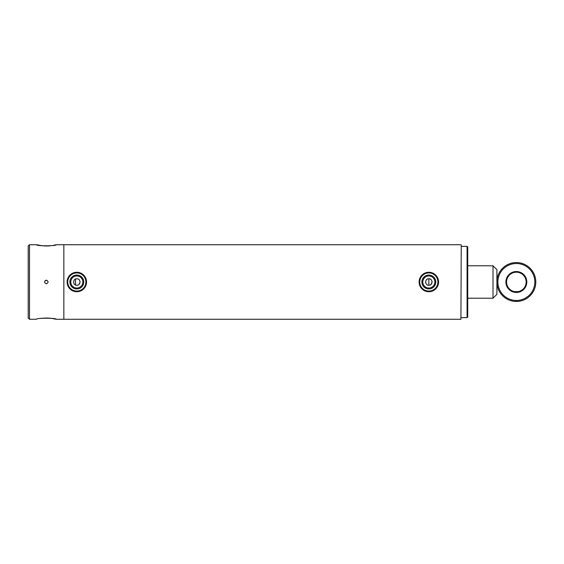 <?xml version="1.0" encoding="UTF-8"?>
<svg xmlns="http://www.w3.org/2000/svg" width="564" height="564" viewBox="0 0 564 564"><rect width="100%" height="100%" fill="white"/><g stroke="black" fill="none" stroke-linecap="round" stroke-linejoin="round"><path stroke-width="0.85" d="M461.246 245.051L460.922 319.273L461.246 245.051M75.033 279.3L74.448 279.793M74.117 280.216L73.835 280.745M73.651 282.691L73.983 283.565M76.824 285.243C72.636 285.44 72.643 278.56 76.824 278.757C81.004 278.553 80.997 285.447 76.824 285.243L77.247 285.215M427.047 279.3L426.462 279.793M426.13 280.216L425.848 280.745M425.665 282.691L425.996 283.565M428.837 278.757L428.837 285.243C424.65 285.44 424.657 278.56 428.837 278.757C433.018 278.553 433.011 285.447 428.837 285.243L429.26 285.215M42.589 245.841L36.547 244.727C35.934 246.144 56.76 246.144 56.16 244.727L63.852 244.727L63.852 319.273L460.922 319.273M51.817 318.378L56.16 319.273L63.852 319.273L63.852 244.727L460.922 244.727M429.465 285.18L430.064 285.003M430.938 284.467L432.059 282.338M432.059 282.317L432.017 281.373M431.531 280.202L431.129 279.709M430.635 279.307L430.071 279.004M429.846 278.919L429.472 278.82M77.451 285.18L78.051 285.003M78.925 284.467L80.046 282.338M80.046 282.317L80.003 281.373M79.517 280.202L79.115 279.709M78.622 279.307L78.058 279.004M77.832 278.919L77.458 278.82M493.014 265.792L493.014 298.208L496.905 294.316L496.905 269.684L493.014 265.792L467.732 265.792M435.542 283.812A6.944 6.944 0 0 1 427.019 288.705A6.944 6.944 0 0 1 422.126 280.188A6.944 6.944 0 0 1 430.649 275.295A6.944 6.944 0 0 1 435.542 283.812M423.007 280.421A6.042 6.042 0 0 0 427.258 287.83A6.042 6.042 0 0 0 434.661 283.579A6.042 6.042 0 0 0 430.41 276.17A6.042 6.042 0 0 0 423.007 280.421M437.594 284.369A9.073 9.073 0 0 0 431.206 273.237A9.073 9.073 0 0 0 420.074 279.631A9.073 9.073 0 0 0 426.462 290.763A9.073 9.073 0 0 0 437.594 284.369M419.447 279.462A9.722 9.722 0 0 1 431.375 272.616A9.722 9.722 0 0 1 438.221 284.538A9.722 9.722 0 0 1 426.292 291.384A9.722 9.722 0 0 1 419.447 279.462M78.593 275.281A6.944 6.944 0 0 1 83.535 283.777A6.944 6.944 0 0 1 75.047 288.719A6.944 6.944 0 0 1 70.105 280.223A6.944 6.944 0 0 1 78.593 275.281M75.28 287.837A6.042 6.042 0 0 0 82.661 283.544A6.042 6.042 0 0 0 78.361 276.163A6.042 6.042 0 0 0 70.979 280.456A6.042 6.042 0 0 0 75.28 287.837M79.143 273.223A9.073 9.073 0 0 0 68.047 279.681A9.073 9.073 0 0 0 74.504 290.777A9.073 9.073 0 0 0 85.594 284.319A9.073 9.073 0 0 0 79.143 273.223M74.335 291.405A9.722 9.722 0 0 1 67.419 279.518A9.722 9.722 0 0 1 79.305 272.595A9.722 9.722 0 0 1 86.221 284.482A9.722 9.722 0 0 1 74.335 291.405M461.246 317.652L467.084 317.652L467.084 246.348L461.246 246.348M467.084 246.348L467.732 246.99L467.732 317.01L467.084 317.652M75.527 279.032L75.527 284.968M44.866 281.006L45.677 280.35M46.354 283.784C44.048 282.592 44.048 281.408 46.354 280.216C48.652 281.408 48.652 282.592 46.354 283.784L46.699 283.748M29.497 319.273L28.2 317.976L28.2 246.024L29.497 244.727L29.497 319.273L36.547 319.273C35.941 317.856 56.767 317.856 56.16 319.273M40.305 318.47L40.904 318.371M42.61 318.159L48.271 318.011M49.209 318.075L50.118 318.159M56.16 244.727L53.404 245.354M50.055 245.848L46.347 246.038M45.31 246.024L44.45 245.989M29.497 244.727L36.547 244.727M46.706 280.252L47.066 280.364M518.133 291.644L514.572 291.644L518.133 291.644M514.572 301.366L518.133 301.366L514.572 301.366M505.901 282A10.455 10.455 0 0 1 516.349 271.545A10.455 10.455 0 0 1 526.804 282A10.455 10.455 0 0 1 516.349 292.455A10.455 10.455 0 0 1 505.901 282M506.55 282A9.807 9.807 0 0 1 516.349 272.193A9.807 9.807 0 0 1 526.156 282A9.807 9.807 0 0 1 516.349 291.807A9.807 9.807 0 0 1 506.55 282M534.827 282A18.478 18.478 0 0 1 516.349 300.478A18.478 18.478 0 0 1 497.878 282A18.478 18.478 0 0 1 516.349 263.522A18.478 18.478 0 0 1 534.827 282M535.8 282A19.451 19.451 0 0 1 516.349 301.451A19.451 19.451 0 0 1 496.905 282A19.451 19.451 0 0 1 516.349 262.549A19.451 19.451 0 0 1 535.8 282M467.732 298.208L493.014 298.208"/></g></svg>
